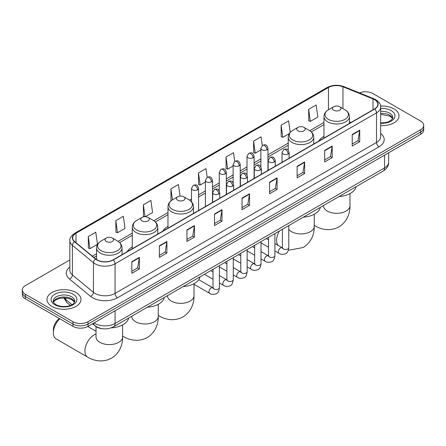 <?xml version="1.0" encoding="UTF-8"?>
<svg xmlns="http://www.w3.org/2000/svg" width="446" height="446" viewBox="0 0 446 446"><rect width="100%" height="100%" fill="white"/><g stroke="black" fill="none" stroke-linecap="round" stroke-linejoin="round"><path stroke-width="0.67" d="M132.267 247.051A18.771 10.838 0 0 0 127.11 251.75M167.98 226.434A18.771 10.838 0 0 0 162.823 231.128M323.947 136.387A18.771 10.838 0 0 0 318.79 141.087M102.067 328.635A10.626 6.133 180 0 1 95.349 326.126L92.5 323.779M69.844 259.946L25.411 285.596A10.626 6.133 0 0 0 22.3 289.933L22.3 294.561A10.626 6.133 0 0 0 25.411 298.898L72.993 326.372A10.626 6.133 0 0 0 88.018 326.372L420.589 134.363A10.626 6.133 0 0 0 423.7 130.026L423.7 127.712A10.626 6.133 0 0 1 420.589 132.049A10.626 6.133 0 0 0 423.7 127.712L423.7 125.398A10.626 6.133 0 0 0 420.589 121.061L373.007 93.588A10.626 6.133 0 0 0 359.42 92.896M22.3 289.933A10.626 6.133 0 0 0 25.411 294.271L72.993 321.744A10.626 6.133 0 0 0 88.018 321.744L88.018 324.058L420.589 132.049L88.018 324.058A10.626 6.133 0 0 1 72.993 324.058A10.626 6.133 0 0 0 88.018 324.058L88.018 326.372M25.411 294.271L25.411 296.584L72.993 324.058L25.411 296.584A10.626 6.133 0 0 1 22.3 292.247A10.626 6.133 0 0 0 25.411 296.584L25.411 298.898M394.041 108.919A16.998 9.812 0 0 0 380.594 106.076A16.998 9.812 0 0 1 394.041 108.919A16.998 9.812 0 0 1 399.019 115.854A16.998 9.812 0 0 0 394.041 108.919M75.998 292.537A16.998 9.812 0 0 0 57.473 290.407A16.998 9.812 0 0 0 46.981 299.478A16.998 9.812 0 0 0 51.959 306.419A16.998 9.812 0 0 0 70.485 308.543A16.998 9.812 0 0 0 80.977 299.478A16.998 9.812 0 0 0 75.998 292.537A16.998 9.812 0 0 0 57.473 290.407A16.998 9.812 0 0 0 46.981 299.478A16.998 9.812 0 0 0 51.959 306.419A16.998 9.812 0 0 0 70.485 308.543A16.998 9.812 0 0 0 80.977 299.478A16.998 9.812 0 0 0 75.998 292.537M374.512 99.664A11.334 6.545 180 0 1 377.829 104.292A11.334 6.545 180 0 1 374.512 108.913L113.061 259.862A11.334 6.545 180 0 1 95.767 258.987L74.727 241.637A11.334 6.545 180 0 1 72.676 237.885A11.334 6.545 180 0 1 75.993 233.258L328.434 87.516A11.334 6.545 180 0 1 342.946 86.78L372.995 98.928A11.334 6.545 180 0 1 374.512 99.664M374.707 99.547A11.618 6.707 0 0 0 373.157 98.795L343.113 86.647A11.618 6.707 0 0 0 328.234 87.399L75.792 233.147A11.618 6.707 0 0 0 74.493 241.732L95.533 259.081A11.618 6.707 0 0 0 113.262 259.979L374.707 109.03A11.618 6.707 0 0 0 374.707 99.547M131.843 261.713L131.843 273.281L139.358 268.944L139.358 257.375L131.843 261.713M131.843 271.224L137.63 267.884L139.325 257.76A2.832 1.633 -120 0 0 139.358 257.375M137.58 267.918L139.358 268.944M159.389 245.807L159.389 257.375L166.904 253.038L166.904 241.47L159.389 245.807M159.389 255.324L165.176 251.979L166.871 241.855A2.832 1.633 -120 0 0 166.904 241.47M165.126 252.012L166.904 253.038M186.941 229.902L186.941 241.47L194.45 237.133L194.45 225.565L186.941 229.902M186.941 239.418L192.722 236.079L194.423 225.949A2.832 1.633 -120 0 0 194.45 225.565M192.672 236.107L194.45 237.133M214.487 214.002L214.487 225.565L221.996 221.227L221.996 209.659L214.487 214.002M214.487 223.513L220.274 220.173L221.969 210.044A2.832 1.633 -120 0 0 221.996 209.659M220.224 220.201L221.996 221.227M352.223 134.48L352.223 146.043L359.732 141.705L359.732 130.143L352.223 134.48M352.223 143.991L358.01 140.652L359.705 130.527A2.832 1.633 -120 0 0 359.732 130.143M357.954 140.68L359.732 141.705M324.671 150.38L324.671 161.948L332.186 157.611L332.186 146.043L324.671 150.38M324.671 159.897L330.458 156.557L332.158 146.427A2.832 1.633 -120 0 0 332.186 146.043M330.408 156.585L332.186 157.611M297.125 166.286L297.125 177.854L304.64 173.516L304.64 161.948L297.125 166.286M297.125 175.802L302.912 172.463L304.607 162.333A2.832 1.633 -120 0 0 304.64 161.948M302.862 172.49L304.64 173.516M269.579 182.191L269.579 193.759L277.094 189.422L277.094 177.854L269.579 182.191M269.579 191.708L275.366 188.363L277.061 178.238A2.832 1.633 -120 0 0 277.094 177.854M275.316 188.396L277.094 189.422M242.033 198.096L242.033 209.665L249.548 205.327L249.548 193.759L242.033 198.096M242.033 207.607L247.82 204.268L249.515 194.144A2.832 1.633 -120 0 0 249.548 193.759M247.77 204.296L249.548 205.327M380.661 125.638A16.998 9.812 0 0 0 399.019 115.854A16.998 9.812 0 0 1 380.661 125.638M88.018 321.744L420.589 129.736A10.626 6.133 0 0 0 423.7 125.398M145.29 216.7L152.571 212.497L150.876 200.41L143.361 204.747L143.484 216.243M115.815 220.653L117.51 232.734L125.025 228.397L123.33 216.31L115.815 220.653L115.938 232.149M88.269 236.553L89.964 248.639L97.479 244.302L95.784 232.215L88.269 236.553L88.392 248.054M234.735 161.385L233.52 152.694L226.005 157.031L226.128 168.532M262.287 145.502L261.066 136.794L253.551 141.131L253.674 152.627M290.223 132.367L288.612 120.888L281.097 125.226L281.22 136.721M308.649 109.32L310.344 121.407L317.853 117.069L316.158 104.983L308.649 109.32L308.766 120.816M180.05 196.106L178.422 184.505L170.913 188.842L171.03 200.338M207.189 177.285L205.968 168.599L198.459 172.936L198.582 184.432M198.459 172.936L200.154 185.023L205.383 182.001M200.154 185.023L198.459 184.388M226.005 157.031L227.7 169.118L233.13 165.984M227.7 169.118L226.005 168.488M253.551 141.131L255.246 153.212L260.877 149.962M255.246 153.212L253.551 152.582M281.097 125.226L282.797 137.312L289.331 133.538M282.797 137.312L281.097 136.677M310.344 121.407L308.649 120.771M171.442 200.494L170.913 200.293M170.913 188.842L172.451 199.836M144.705 216.7L143.361 216.198M143.361 204.747L145.039 216.695M117.51 232.734L115.815 232.104M89.964 248.639L88.269 248.004M333.692 110.218A4.248 2.453 0 0 0 339.701 110.218A4.248 2.453 0 0 0 339.701 106.745L344.975 109.794A11.713 6.762 0 0 1 344.975 119.355A11.713 6.762 0 0 1 328.412 119.355A11.713 6.762 0 0 1 328.412 109.794C325.53 111.506 324.041 113.78 323.947 116.618A12.75 7.359 0 0 0 327.682 121.825A12.75 7.359 0 0 0 341.575 123.419A12.75 7.359 0 0 0 349.447 116.618C349.352 113.78 347.863 111.506 344.975 109.794L339.701 106.745A4.248 2.453 0 0 0 333.692 106.745A4.248 2.453 0 0 0 333.692 110.218M339.038 196.563A19.479 11.245 0 0 0 356.031 186.751M297.978 130.834A4.248 2.453 0 0 0 303.988 130.834A4.248 2.453 0 0 0 303.988 127.366L309.268 130.41A11.713 6.762 0 0 1 309.268 139.972A11.713 6.762 0 0 1 292.704 139.972A11.713 6.762 0 0 1 292.699 130.41C289.816 132.122 288.328 134.402 288.233 137.24A12.75 7.359 0 0 0 291.968 142.441A12.75 7.359 0 0 0 305.861 144.036A12.75 7.359 0 0 0 313.733 137.24C313.638 134.402 312.15 132.122 309.268 130.41L303.988 127.366A4.248 2.453 0 0 0 297.978 127.366A4.248 2.453 0 0 0 297.978 130.834M303.325 217.185A19.479 11.245 0 0 0 320.323 207.373M177.72 200.265A4.248 2.453 0 0 0 183.735 200.265A4.248 2.453 0 0 0 183.735 196.792L189.009 199.841A11.713 6.762 0 0 1 189.009 209.403A11.713 6.762 0 0 1 172.446 209.403A11.713 6.762 0 0 1 172.446 199.841C169.564 201.553 168.07 203.828 167.98 206.665A12.75 7.359 0 0 0 171.71 211.872A12.75 7.359 0 0 0 185.608 213.467A12.75 7.359 0 0 0 193.475 206.665C193.386 203.828 191.891 201.553 189.009 199.841L183.735 196.792A4.248 2.453 0 0 0 177.72 196.792A4.248 2.453 0 0 0 177.72 200.265M183.066 286.611A19.479 11.245 0 0 0 200.064 276.799M142.012 220.881A4.248 2.453 0 0 0 148.022 220.881A4.248 2.453 0 0 0 148.022 217.414L153.296 220.458A11.713 6.762 0 0 1 153.301 220.458A11.713 6.762 0 0 1 153.296 230.019A11.713 6.762 0 0 1 136.732 230.019A11.713 6.762 0 0 1 136.732 220.458C133.85 222.169 132.362 224.444 132.267 227.282A12.75 7.359 0 0 0 136.002 232.489A12.75 7.359 0 0 0 149.895 234.083A12.75 7.359 0 0 0 157.767 227.282C157.672 224.444 156.184 222.169 153.301 220.458L148.022 217.414A4.248 2.453 0 0 0 142.012 217.414A4.248 2.453 0 0 0 142.012 220.881M147.358 307.233A19.479 11.245 0 0 0 164.357 297.415M59.809 318.756A13.28 7.666 120 0 0 53.336 332.805L53.336 329.912A9.74 5.625 -60 0 1 59.396 318.516M53.336 332.805A13.28 7.666 120 0 0 56.084 338.882L87.639 357.101A13.28 7.666 -60 0 1 85.604 346.458A13.28 7.666 -60 0 1 94.279 334.756A13.28 7.666 -60 0 1 96.024 333.937M106.299 241.498A4.248 2.453 0 0 0 112.308 241.498A4.248 2.453 0 0 0 112.308 238.03L117.588 241.074A11.713 6.762 0 0 1 117.588 250.641A11.713 6.762 0 0 1 101.025 250.641A11.713 6.762 0 0 1 101.025 241.074C98.137 242.791 96.648 245.066 96.553 247.904A12.75 7.359 0 0 0 100.289 253.105A12.75 7.359 0 0 0 114.187 254.705A12.75 7.359 0 0 0 122.053 247.904C121.959 245.066 120.47 242.791 117.588 241.074L112.308 238.03A4.248 2.453 0 0 0 106.299 238.03A4.248 2.453 0 0 0 106.299 241.498M111.043 327.882A19.479 11.245 0 0 0 128.643 318.037M94.078 322.871A14.166 8.179 0 0 0 95.031 323.478A14.166 8.179 0 0 0 115.068 323.478L384.524 167.908A14.166 8.179 0 0 0 388.678 162.121C388.778 165.639 386.905 168.649 383.058 171.147L113.596 326.723A7.086 4.092 60 0 0 115.068 323.478L115.068 310.756M384.524 155.18L384.524 167.908A7.086 4.092 60 0 1 383.058 171.147M93.504 323.199A7.086 4.739 129.5 0 0 94.742 325.508L92.59 323.729M420.589 134.363L420.589 129.736M72.993 326.372L72.993 321.744M64.23 297.906A14.166 8.179 0 0 0 65.802 299.595L65.802 297.984M70.396 305.432L67.101 302.717A7.086 4.739 129.5 0 1 65.802 299.595L71.979 304.685M380.661 133.432A17.706 10.225 180 0 1 379.016 146.795L117.571 297.744A3.54 2.046 60 0 1 115.068 293.407L376.513 142.458A14.166 8.179 0 0 0 380.661 136.677L380.661 107.062A14.166 8.179 180 0 1 376.513 112.849A3.54 2.046 -120 0 0 374.707 109.03M117.571 297.744A17.706 10.225 180 0 1 92.528 297.744A17.706 10.225 180 0 1 90.544 296.378L69.504 279.029A17.706 10.225 180 0 1 69.844 267.031M95.031 293.407A14.166 8.179 0 0 0 115.068 293.407L115.068 263.792A14.166 8.179 180 0 1 93.443 262.7L72.403 245.356A14.166 8.179 180 0 1 69.844 240.662L69.844 270.276A14.166 8.179 0 0 0 72.403 274.965L93.443 292.314A14.166 8.179 0 0 0 95.031 293.407M380.661 107.062C381.135 104.855 379.507 102.385 375.777 99.659L373.915 98.756A3.54 1.661 112 0 0 373.157 98.795M373.915 98.756L343.872 86.608C338.001 84.534 332.432 84.835 327.163 87.511A3.54 2.046 60 0 1 328.234 87.399M75.792 233.147A3.54 2.046 -120 0 0 74.727 233.258C71.048 235.901 69.42 238.37 69.844 240.662M74.493 241.732A3.54 2.369 129.5 0 0 72.403 245.356L72.403 274.965A3.54 2.369 -50.5 0 1 69.504 279.029M343.872 86.608A3.54 1.661 112 0 0 343.113 86.647M95.533 259.081A3.54 2.369 129.5 0 0 93.443 262.7L93.443 292.314A3.54 2.369 -50.5 0 1 90.544 296.378M113.262 259.979A3.54 2.046 60 0 1 115.068 263.792L376.513 112.849L376.513 142.458A3.54 2.046 60 0 0 379.016 146.795M75.993 233.258L75.993 242.685M372.995 98.928L372.995 109.788M342.946 86.78L342.946 108.623M351.063 122.449L349.447 121.797M328.434 87.516L328.434 109.783M323.947 122.494L309.736 130.695M288.233 143.11L267.962 154.818M260.877 158.904L254.086 162.823M247.006 166.915L240.216 170.835M233.13 174.927L226.339 178.846M219.259 182.932L212.469 186.857M205.383 190.944L198.593 194.863M191.512 198.955L189.483 200.126M167.98 212.541L153.77 220.742M132.267 233.158L118.056 241.364M96.553 253.774L92.372 256.188M242.033 198.464L249.515 194.144M269.579 182.559L277.061 178.238M297.125 166.653L304.607 162.333M324.671 150.748L332.158 146.427M352.223 134.843L359.705 130.527M214.487 214.364L221.969 210.044M186.941 230.27L194.423 225.949M159.389 246.175L166.871 241.855M131.843 262.081L139.325 257.76M392.636 118.48A10.793 6.233 0 0 0 389.653 115.207A10.793 6.233 0 0 0 380.661 113.435M380.661 122.879L385.322 122.65L388.254 121.881L391.934 119.578L392.815 117.593A10.793 6.233 0 0 0 389.653 113.184A10.793 6.233 0 0 0 380.661 111.411M380.661 123.274A12.917 7.459 0 0 0 393.679 119.071A12.917 7.459 0 0 0 391.159 110.58A12.917 7.459 0 0 0 380.661 108.439M349.976 193.625L349.976 205.645A13.28 7.666 180 0 1 346.085 211.064A13.28 7.666 180 0 1 327.303 211.064A13.28 7.666 180 0 1 323.411 205.645L323.445 206.163M349.976 205.645C350.155 212.313 347.674 221.523 338.932 226.875C329.928 231.769 320.713 229.311 315.027 225.821A13.28 7.666 -60 0 1 314.263 225.263M314.263 214.247L314.263 226.261A13.28 7.666 180 0 1 310.377 231.68A13.28 7.666 180 0 1 291.595 231.68A13.28 7.666 180 0 1 288.768 229.272M278.081 245.389A13.28 7.666 -60 0 1 279.369 231.017M194.01 283.673L194.01 295.692A13.28 7.666 180 0 1 190.119 301.111A13.28 7.666 180 0 1 171.336 301.111A13.28 7.666 180 0 1 167.445 295.692L167.479 296.211M194.01 295.692C194.188 302.36 191.708 311.57 182.966 316.922C173.962 321.817 164.747 319.358 159.06 315.868A13.28 7.666 -60 0 1 158.297 315.311M158.297 304.295L158.297 316.309A13.28 7.666 180 0 1 154.405 321.728A13.28 7.666 180 0 1 135.623 321.728A13.28 7.666 180 0 1 131.737 316.309L131.765 316.827M158.297 316.309C158.475 322.976 156 332.186 147.258 337.538C138.254 342.433 129.039 339.975 123.352 336.485A13.28 7.666 -60 0 1 122.589 335.927M122.589 324.911L122.589 336.925A13.28 7.666 180 0 1 118.697 342.35A13.28 7.666 180 0 1 99.915 342.35A13.28 7.666 180 0 1 96.024 336.925L96.057 337.444M74.594 302.104A10.793 6.233 0 0 0 71.611 298.831A10.793 6.233 0 0 0 60.773 297.287A10.793 6.233 0 0 0 53.364 302.104M71.611 296.807A10.793 6.233 0 0 0 59.848 295.453A10.793 6.233 0 0 0 53.186 301.212C52.617 301.546 53.526 302.689 55.906 304.646C61.453 307.891 73.796 306.987 74.772 301.212A10.793 6.233 0 0 0 71.611 296.807M54.841 304.752A12.917 7.459 0 0 0 73.116 304.752A12.917 7.459 0 0 0 73.116 294.204A12.917 7.459 0 0 0 54.841 294.204A12.917 7.459 0 0 0 54.841 304.752M288.088 153.981A3.54 2.046 0 0 0 289.125 152.538C287.687 147.994 286.287 148.897 283.812 149.471A3.54 2.046 60 0 1 285.579 149.644A3.54 2.046 -120 0 1 288.088 153.981A3.54 2.046 0 0 1 283.076 153.981A3.54 2.046 0 0 1 282.039 152.538L283.812 149.471M274.898 250.908L278.979 253.267A3.189 1.84 -60 0 1 278.494 250.713A3.189 1.84 -60 0 1 280.573 247.904A3.189 1.84 -60 0 1 280.712 247.831A3.189 1.84 -60 0 1 282.167 247.747L274.898 243.549M282.58 248.071L282.29 248.305L282.396 247.614A3.189 1.84 -0 0 0 283.327 248.918A3.189 1.84 -0 0 0 287.692 248.996A3.189 1.84 -0 0 0 288.768 247.614C288.333 251.315 287.185 253.384 285.329 253.819C282.669 254.627 280.551 254.443 278.979 253.267M274.212 161.993A3.54 2.046 0 0 0 275.249 160.549C273.811 156.005 272.417 156.908 269.936 157.477A3.54 2.046 60 0 1 271.709 157.655A3.54 2.046 -120 0 1 274.212 161.993A3.54 2.046 0 0 1 269.206 161.993A3.54 2.046 0 0 1 268.169 160.549L269.936 157.477M261.022 258.92L265.108 261.278A3.189 1.84 -60 0 1 264.617 258.725A3.189 1.84 -60 0 1 266.702 255.915A3.189 1.84 -60 0 1 266.842 255.837A3.189 1.84 -60 0 1 268.291 255.759L261.022 251.561M268.704 256.076L268.42 256.316L268.52 255.625A3.189 1.84 -0 0 0 269.456 256.929A3.189 1.84 -0 0 0 273.816 257.007A3.189 1.84 -0 0 0 274.898 255.625C274.457 259.327 273.314 261.395 271.458 261.83C268.793 262.638 266.675 262.454 265.108 261.278M260.341 170.004A3.54 2.046 0 0 0 261.378 168.555C259.94 164.011 258.541 164.92 256.065 165.488A3.54 2.046 60 0 1 257.833 165.667A3.54 2.046 -120 0 1 260.341 170.004A3.54 2.046 0 0 1 255.329 170.004A3.54 2.046 0 0 1 254.292 168.555L256.065 165.488M247.151 266.931L251.232 269.289A3.189 1.84 -60 0 1 250.741 266.736A3.189 1.84 -60 0 1 252.826 263.926A3.189 1.84 -60 0 1 252.966 263.848A3.189 1.84 -60 0 1 254.421 263.77L247.151 259.566M254.828 264.088L254.543 264.322L254.649 263.636A3.189 1.84 -0 0 0 255.58 264.935A3.189 1.84 -0 0 0 259.94 265.019A3.189 1.84 -0 0 0 261.022 263.636C260.587 267.338 259.438 269.406 257.582 269.836C254.917 270.65 252.804 270.466 251.232 269.289M246.465 178.01A3.54 2.046 0 0 0 247.502 176.566C246.064 172.022 244.67 172.931 242.189 173.5A3.54 2.046 60 0 1 243.962 173.672A3.54 2.046 -120 0 1 246.465 178.01A3.54 2.046 0 0 1 241.459 178.01A3.54 2.046 0 0 1 240.422 176.566L242.189 173.5M233.275 274.942L237.361 277.3A3.189 1.84 -60 0 1 236.871 274.742A3.189 1.84 -60 0 1 238.95 271.937A3.189 1.84 -60 0 1 239.095 271.859A3.189 1.84 -60 0 1 240.545 271.776L233.275 267.578M240.957 272.099L240.673 272.333L240.773 271.647A3.189 1.84 -0 0 0 241.71 272.946A3.189 1.84 -0 0 0 246.069 273.024A3.189 1.84 -0 0 0 247.151 271.647C246.71 275.349 245.568 277.412 243.711 277.847C241.046 278.661 238.928 278.477 237.361 277.3M232.589 186.021A3.54 2.046 0 0 0 233.626 184.577C232.193 180.033 230.794 180.937 228.319 181.511A3.54 2.046 60 0 1 230.086 181.684A3.54 2.046 -120 0 1 232.589 186.021A3.54 2.046 0 0 1 227.583 186.021A3.54 2.046 0 0 1 226.546 184.577L228.319 181.511M219.399 282.948L223.485 285.306A3.189 1.84 -60 0 1 222.994 282.753A3.189 1.84 -60 0 1 225.079 279.943A3.189 1.84 -60 0 1 225.219 279.871A3.189 1.84 -60 0 1 226.674 279.787L219.399 275.589M227.081 280.11L226.797 280.344L226.897 279.653A3.189 1.84 -0 0 0 227.834 280.958A3.189 1.84 -0 0 0 232.193 281.036A3.189 1.84 -0 0 0 233.275 279.653C232.84 283.355 231.691 285.423 229.835 285.858C227.17 286.667 225.057 286.483 223.485 285.306M218.718 194.032A3.54 2.046 0 0 0 219.755 192.588C218.317 188.045 216.923 188.948 214.442 189.517A3.54 2.046 60 0 1 216.215 189.695A3.54 2.046 -120 0 1 218.718 194.032A3.54 2.046 0 0 1 213.706 194.032A3.54 2.046 0 0 1 212.67 192.588L214.442 189.517M194.01 284.308L209.609 293.317A3.189 1.84 -60 0 1 209.124 290.764A3.189 1.84 -60 0 1 211.203 287.954A3.189 1.84 -60 0 1 211.348 287.876A3.189 1.84 -60 0 1 212.798 287.798L198.765 279.692M213.21 288.116L212.926 288.356L213.026 287.664A3.189 1.84 -0 0 0 213.957 288.969A3.189 1.84 -0 0 0 218.323 289.047A3.189 1.84 -0 0 0 219.399 287.664C218.964 291.366 217.815 293.435 215.964 293.869C213.3 294.678 211.181 294.494 209.609 293.317M266.925 149.772A3.54 2.046 0 0 0 267.962 148.328C266.524 143.785 265.13 144.694 262.649 145.262A3.54 2.046 60 0 1 264.422 145.435A3.54 2.046 -120 0 1 266.925 149.772A3.54 2.046 0 0 1 261.919 149.772A3.54 2.046 0 0 1 260.877 148.328L262.649 145.262M253.049 157.784A3.54 2.046 0 0 0 254.086 156.34C252.653 151.796 251.254 152.699 248.779 153.273A3.54 2.046 60 0 1 250.546 153.446A3.54 2.046 -120 0 1 253.049 157.784A3.54 2.046 0 0 1 248.043 157.784A3.54 2.046 0 0 1 247.006 156.34L248.779 153.273M239.179 165.795A3.54 2.046 0 0 0 240.216 164.351C238.777 159.807 237.383 160.711 234.903 161.279A3.54 2.046 60 0 1 236.675 161.458A3.54 2.046 -120 0 1 239.179 165.795A3.54 2.046 0 0 1 234.167 165.795A3.54 2.046 0 0 1 233.13 164.351L234.903 161.279M225.302 173.806A3.54 2.046 0 0 0 226.339 172.357C224.907 167.819 223.507 168.722 221.026 169.29A3.54 2.046 60 0 1 222.799 169.469A3.54 2.046 -120 0 1 225.302 173.806A3.54 2.046 0 0 1 220.296 173.806A3.54 2.046 0 0 1 219.259 172.357L221.026 169.29M211.432 181.817A3.54 2.046 0 0 0 212.469 180.368C211.03 175.824 209.631 176.733 207.156 177.302A3.54 2.046 60 0 1 208.929 177.475A3.54 2.046 -120 0 1 211.432 181.817A3.54 2.046 0 0 1 206.42 181.817A3.54 2.046 0 0 1 205.383 180.368L207.156 177.302M197.556 189.823A3.54 2.046 0 0 0 198.593 188.379C197.154 183.836 195.761 184.739 193.28 185.313A3.54 2.046 60 0 1 195.053 185.486A3.54 2.046 -120 0 1 197.556 189.823A3.54 2.046 0 0 1 192.549 189.823A3.54 2.046 0 0 1 191.512 188.379L193.28 185.313M113.596 326.723C107.899 329.583 102.201 329.583 96.498 326.723L94.742 325.508M388.678 162.121L388.678 152.788M67.101 302.717L63.728 297.906M327.163 87.511L74.727 233.258M323.947 124.651L311.325 131.938M288.233 145.268L267.962 156.97M260.877 161.062L254.086 164.981M247.006 169.073L240.216 172.992M233.13 177.079L226.339 181.004M219.259 185.09L212.469 189.009M205.383 193.101L198.593 197.02M191.512 201.113L191.066 201.369M167.98 214.699L155.353 221.985M132.267 235.315L119.645 242.602M96.553 255.932L93.911 257.459M392.586 118.603L390.094 116.183L380.661 114.327M315.027 225.821L314.263 225.381M349.447 123.386L349.447 116.618M323.947 138.109L323.947 116.618M333.692 106.745L328.412 109.794M314.263 226.261C314.441 232.929 311.966 242.139 303.224 247.491L289.632 250.061L288.478 249.883M313.733 144.002L313.733 137.24M288.233 150.19L288.233 137.24M297.978 127.366L292.699 130.41M159.06 315.868L158.297 315.428M193.475 213.433L193.475 206.665M167.98 228.157L167.98 206.665M177.72 196.792L172.446 199.841M123.352 336.485L122.589 336.044M157.767 234.05L157.767 227.282M132.267 248.773L132.267 227.282M142.012 217.414L136.732 220.458M122.589 336.925C122.767 343.593 120.286 352.803 111.545 358.155C102.541 363.05 93.326 360.591 87.639 357.101M122.053 254.666L122.053 247.904M96.553 259.566L96.553 247.904M106.299 238.03L101.025 241.074M96.024 331.272L87.773 326.505M96.024 326.628L96.024 336.925M74.543 302.226L72.051 299.801L68.255 298.368L63.968 297.9L59.402 298.441L55.137 300.297L53.414 302.226M282.814 248.004L282.167 247.747M288.768 225.587L288.768 247.614M289.125 158.213L289.125 152.538M268.52 247.229L261.022 242.903M282.396 229.266L282.396 247.614M282.039 162.299L282.039 152.538M268.52 239.87L266.279 238.571M268.938 256.015L268.291 255.759M274.898 233.598L274.898 255.625M275.249 166.224L275.249 160.549M254.649 255.24L247.151 250.908M268.52 237.278L268.52 255.625M268.169 170.311L268.169 160.549M254.649 247.881L252.403 246.582M255.067 264.021L254.421 263.77M261.022 241.609L261.022 263.636M261.378 174.23L261.378 168.555M240.773 263.251L233.275 258.92M254.649 245.289L254.649 263.636M254.292 178.322L254.292 168.555M240.773 255.887L238.526 254.594M241.191 272.032L240.545 271.776M247.151 249.615L247.151 271.647M247.502 182.241L247.502 176.566M226.897 271.257L219.399 266.931M240.773 253.295L240.773 271.647M240.422 186.333L240.422 176.566M226.897 263.898L224.656 262.605M227.321 280.043L226.674 279.787M233.275 257.626L233.275 279.653M233.626 190.252L233.626 184.577M213.026 279.268L204.407 274.296M226.897 261.306L226.897 279.653M226.546 194.339L226.546 184.577M213.026 271.909L210.78 270.611M213.444 288.055L212.798 287.798M219.399 265.638L219.399 287.664M219.755 198.264L219.755 192.588M213.026 269.317L213.026 287.664M212.67 202.35L212.67 192.588M267.962 170.428L267.962 148.328M260.877 166.748L260.877 148.328M254.086 178.439L254.086 156.34M247.006 174.76L247.006 156.34M240.216 186.45L240.216 164.351M233.13 182.765L233.13 164.351M226.339 194.462L226.339 172.357M219.259 190.776L219.259 172.357M212.469 202.467L212.469 180.368M205.383 206.559L205.383 180.368M198.593 210.479L198.593 188.379M191.512 201.821L191.512 188.379"/></g></svg>
